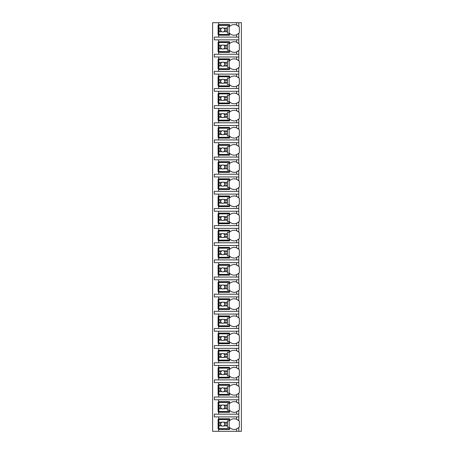 <?xml version="1.0" encoding="UTF-8"?>
<svg xmlns="http://www.w3.org/2000/svg" width="454" height="454" viewBox="0 0 454 454"><rect width="100%" height="100%" fill="white"/><g stroke="black" fill="none" stroke-linecap="round" stroke-linejoin="round"><path stroke-width="0.68" d="M238.736 427.577A6.515 6.515 0 0 0 238.827 427.486L238.827 431.3L241.397 431.3L241.397 22.7L212.603 22.7L212.603 431.3L218.601 431.3L218.601 418.787L229.571 418.787L229.571 420.716A6.515 6.515 0 0 1 236.596 419.246L238.827 420.716A6.515 6.515 0 0 0 238.73 420.625M236.596 39.839L236.596 42.182L238.827 43.652L238.827 39.839L214.316 39.839L214.316 37.097L238.827 37.097L238.827 33.284L236.596 34.754A6.515 6.515 0 0 0 237.357 34.396M238.736 50.513A6.515 6.515 0 0 0 238.827 50.422L236.596 51.892A6.515 6.515 0 0 1 229.571 50.422L229.571 52.352L218.601 52.352L218.601 51.835L218.09 51.835L218.09 42.239L218.601 42.239L218.601 41.723L229.571 41.723L229.571 43.652A6.515 6.515 0 0 1 236.596 42.182M218.601 52.352L218.601 54.236L214.316 54.236L214.316 56.977L218.601 56.977L218.601 58.861L229.571 58.861L229.571 60.796A6.515 6.515 0 0 1 236.596 59.321L238.827 60.796A6.515 6.515 0 0 0 238.73 60.7M238.736 67.652A6.515 6.515 0 0 0 238.827 67.561L236.596 69.031A6.515 6.515 0 0 1 229.571 67.561L229.571 69.49L218.601 69.49L218.601 68.974L218.09 68.974L218.09 59.378L218.601 59.378L218.601 58.861M218.601 69.49L218.601 71.374L214.316 71.374L214.316 74.115L218.601 74.115L218.601 76.005L229.571 76.005L229.571 77.935A6.515 6.515 0 0 1 236.596 76.459L238.827 77.935A6.515 6.515 0 0 0 238.73 77.838M238.736 84.79A6.515 6.515 0 0 0 238.827 84.699L236.596 86.169A6.515 6.515 0 0 1 229.571 84.699L229.571 86.629L218.601 86.629L218.601 86.112L218.09 86.112L218.09 76.516L218.601 76.516L218.601 76.005M218.601 86.629L218.601 88.513L214.316 88.513L214.316 91.26L218.601 91.26L218.601 93.144L229.571 93.144L229.571 95.073A6.515 6.515 0 0 1 236.596 93.598L238.827 95.073A6.515 6.515 0 0 0 238.73 94.977M238.736 101.929A6.515 6.515 0 0 0 238.827 101.838L236.596 103.313A6.515 6.515 0 0 1 229.571 101.838L229.571 103.767L218.601 103.767L218.601 103.257L218.09 103.257L218.09 93.655L218.601 93.655L218.601 93.144M218.601 103.767L218.601 105.651L214.316 105.651L214.316 108.398L218.601 108.398L218.601 110.282L229.571 110.282L229.571 112.212A6.515 6.515 0 0 1 236.596 110.742L238.827 112.212A6.515 6.515 0 0 0 238.73 112.115M238.736 119.067A6.515 6.515 0 0 0 238.827 118.976L236.596 120.452A6.515 6.515 0 0 1 229.571 118.976L229.571 120.906L218.601 120.906L218.601 120.395L218.09 120.395L218.09 110.793L218.601 110.793L218.601 110.282M218.601 120.906L218.601 122.796L214.316 122.796L214.316 125.537L218.601 125.537L218.601 127.421L229.571 127.421L229.571 129.35A6.515 6.515 0 0 1 236.596 127.88L238.827 129.35A6.515 6.515 0 0 0 238.73 129.259M238.736 136.211A6.515 6.515 0 0 0 238.827 136.115L236.596 137.59A6.515 6.515 0 0 1 229.571 136.115L229.571 138.05L218.601 138.05L218.601 137.534L218.09 137.534L218.09 127.937L218.601 127.937L218.601 127.421M218.601 138.05L218.601 139.934L214.316 139.934L214.316 142.675L218.601 142.675L218.601 144.559L229.571 144.559L229.571 146.489A6.515 6.515 0 0 1 236.596 145.019L238.827 146.489A6.515 6.515 0 0 0 238.73 146.398M238.736 153.35A6.515 6.515 0 0 0 238.827 153.259L236.596 154.729A6.515 6.515 0 0 1 229.571 153.259L229.571 155.189L218.601 155.189L218.601 154.672L218.09 154.672L218.09 145.076L218.601 145.076L218.601 144.559M218.601 155.189L218.601 157.073L214.316 157.073L214.316 159.814L218.601 159.814L218.601 161.698L229.571 161.698L229.571 163.627A6.515 6.515 0 0 1 236.596 162.157L238.827 163.627A6.515 6.515 0 0 0 238.73 163.536M238.736 170.488A6.515 6.515 0 0 0 238.827 170.398L236.596 171.867A6.515 6.515 0 0 1 229.571 170.398L229.571 172.327L218.601 172.327L218.601 171.811L218.09 171.811L218.09 162.214L218.601 162.214L218.601 161.698M218.601 172.327L218.601 174.211L214.316 174.211L214.316 176.952L218.601 176.952L218.601 178.836L229.571 178.836L229.571 180.771A6.515 6.515 0 0 1 236.596 179.296L238.827 180.771A6.515 6.515 0 0 0 238.73 180.675M238.736 187.627A6.515 6.515 0 0 0 238.827 187.536L236.596 189.006A6.515 6.515 0 0 1 229.571 187.536L229.571 189.466L218.601 189.466L218.601 188.949L218.09 188.949L218.09 179.353L218.601 179.353L218.601 178.836M218.601 189.466L218.601 191.35L214.316 191.35L214.316 194.091L218.601 194.091L218.601 195.98L229.571 195.98L229.571 197.91A6.515 6.515 0 0 1 236.596 196.434L238.827 197.91A6.515 6.515 0 0 0 238.73 197.813M238.736 204.765A6.515 6.515 0 0 0 238.827 204.675L236.596 206.144A6.515 6.515 0 0 1 229.571 204.675L229.571 206.604L218.601 206.604L218.601 206.088L218.09 206.088L218.09 196.491L218.601 196.491L218.601 195.98M218.601 206.604L218.601 208.488L214.316 208.488L214.316 211.229L218.601 211.229L218.601 213.119L229.571 213.119L229.571 215.048A6.515 6.515 0 0 1 236.596 213.573L238.827 215.048A6.515 6.515 0 0 0 238.73 214.952M238.736 221.904A6.515 6.515 0 0 0 238.827 221.813L236.596 223.283A6.515 6.515 0 0 1 229.571 221.813L229.571 223.743L218.601 223.743L218.601 223.232L218.09 223.232L218.09 213.63L218.601 213.63L218.601 213.119M218.601 223.743L218.601 225.627L214.316 225.627L214.316 228.373L218.601 228.373L218.601 230.257L229.571 230.257L229.571 232.187A6.515 6.515 0 0 1 236.596 230.717L238.827 232.187A6.515 6.515 0 0 0 238.73 232.09M238.736 239.042A6.515 6.515 0 0 0 238.827 238.952L236.596 240.427A6.515 6.515 0 0 1 229.571 238.952L229.571 240.881L218.601 240.881L218.601 240.37L218.09 240.37L218.09 230.768L218.601 230.768L218.601 230.257M218.601 240.881L218.601 242.771L214.316 242.771L214.316 245.512L218.601 245.512L218.601 247.396L229.571 247.396L229.571 249.325A6.515 6.515 0 0 1 236.596 247.856L238.827 249.325A6.515 6.515 0 0 0 238.73 249.229M238.736 256.187A6.515 6.515 0 0 0 238.827 256.09L236.596 257.566A6.515 6.515 0 0 1 229.571 256.09L229.571 258.02L218.601 258.02L218.601 257.509L218.09 257.509L218.09 247.912L218.601 247.912L218.601 247.396M218.601 258.02L218.601 259.909L214.316 259.909L214.316 262.65L218.601 262.65L218.601 264.534L229.571 264.534L229.571 266.464A6.515 6.515 0 0 1 236.596 264.994L238.827 266.464A6.515 6.515 0 0 0 238.73 266.373M238.736 273.325A6.515 6.515 0 0 0 238.827 273.229L236.596 274.704A6.515 6.515 0 0 1 229.571 273.229L229.571 275.164L218.601 275.164L218.601 274.647L218.09 274.647L218.09 265.051L218.601 265.051L218.601 264.534M218.601 275.164L218.601 277.048L214.316 277.048L214.316 279.789L218.601 279.789L218.601 281.673L229.571 281.673L229.571 283.602A6.515 6.515 0 0 1 236.596 282.133L238.827 283.602A6.515 6.515 0 0 0 238.73 283.512M238.736 290.464A6.515 6.515 0 0 0 238.827 290.373L236.596 291.843A6.515 6.515 0 0 1 229.571 290.373L229.571 292.302L218.601 292.302L218.601 291.786L218.09 291.786L218.09 282.189L218.601 282.189L218.601 281.673M218.601 292.302L218.601 294.186L214.316 294.186L214.316 296.927L218.601 296.927L218.601 298.811L229.571 298.811L229.571 300.741A6.515 6.515 0 0 1 236.596 299.271L238.827 300.741A6.515 6.515 0 0 0 238.73 300.65M238.736 307.602A6.515 6.515 0 0 0 238.827 307.511L236.596 308.981A6.515 6.515 0 0 1 229.571 307.511L229.571 309.441L218.601 309.441L218.601 308.924L218.09 308.924L218.09 299.328L218.601 299.328L218.601 298.811M218.601 309.441L218.601 311.325L214.316 311.325L214.316 314.066L218.601 314.066L218.601 315.95L229.571 315.95L229.571 317.885A6.515 6.515 0 0 1 236.596 316.41L238.827 317.885A6.515 6.515 0 0 0 238.73 317.789M238.736 324.741A6.515 6.515 0 0 0 238.827 324.65L236.596 326.12A6.515 6.515 0 0 1 229.571 324.65L229.571 326.579L218.601 326.579L218.601 326.063L218.09 326.063L218.09 316.466L218.601 316.466L218.601 315.95M218.601 326.579L218.601 328.463L214.316 328.463L214.316 331.204L218.601 331.204L218.601 333.094L229.571 333.094L229.571 335.024A6.515 6.515 0 0 1 236.596 333.548L238.827 335.024A6.515 6.515 0 0 0 238.73 334.927M238.736 341.879A6.515 6.515 0 0 0 238.827 341.788L236.596 343.258A6.515 6.515 0 0 1 229.571 341.788L229.571 343.718L218.601 343.718L218.601 343.207L218.09 343.207L218.09 333.605L218.601 333.605L218.601 333.094M218.601 343.718L218.601 345.602L214.316 345.602L214.316 348.349L218.601 348.349L218.601 350.233L229.571 350.233L229.571 352.162A6.515 6.515 0 0 1 236.596 350.687L238.827 352.162A6.515 6.515 0 0 0 238.73 352.066M238.736 359.018A6.515 6.515 0 0 0 238.827 358.927L236.596 360.402A6.515 6.515 0 0 1 229.571 358.927L229.571 360.856L218.601 360.856L218.601 360.345L218.09 360.345L218.09 350.743L218.601 350.743L218.601 350.233M218.601 360.856L218.601 362.74L214.316 362.74L214.316 365.487L218.601 365.487L218.601 367.371L229.571 367.371L229.571 369.301A6.515 6.515 0 0 1 236.596 367.831L238.827 369.301A6.515 6.515 0 0 0 238.73 369.204M238.736 376.162A6.515 6.515 0 0 0 238.827 376.065L236.596 377.541A6.515 6.515 0 0 1 229.571 376.065L229.571 377.995L218.601 377.995L218.601 377.484L218.09 377.484L218.09 367.888L218.601 367.888L218.601 367.371M218.601 377.995L218.601 379.885L214.316 379.885L214.316 382.626L218.601 382.626L218.601 384.51L229.571 384.51L229.571 386.439A6.515 6.515 0 0 1 236.596 384.969L238.827 386.439A6.515 6.515 0 0 0 238.73 386.348M238.736 393.3A6.515 6.515 0 0 0 238.827 393.204L236.596 394.679A6.515 6.515 0 0 1 229.571 393.204L229.571 395.139L218.601 395.139L218.601 394.622L218.09 394.622L218.09 385.026L218.601 385.026L218.601 384.51M218.601 395.139L218.601 397.023L214.316 397.023L214.316 399.764L218.601 399.764L218.601 401.648L229.571 401.648L229.571 403.578A6.515 6.515 0 0 1 236.596 402.108L238.827 403.578A6.515 6.515 0 0 0 238.73 403.487M238.736 410.439A6.515 6.515 0 0 0 238.827 410.348L236.596 411.818A6.515 6.515 0 0 1 229.571 410.348L229.571 412.277L218.601 412.277L218.601 411.761L218.09 411.761L218.09 402.165L218.601 402.165L218.601 401.648M218.601 412.277L218.601 414.161L214.316 414.161L214.316 416.903L218.601 416.903L218.601 418.787M229.571 428.899L218.09 428.899L218.09 419.303L229.571 419.303M236.596 37.097L236.596 34.754A6.515 6.515 0 0 1 229.571 33.284L229.571 35.213L218.601 35.213L218.601 34.697L218.09 34.697L218.09 25.101L218.601 25.101L218.601 24.584L229.571 24.584L229.571 26.514A6.515 6.515 0 0 1 236.596 25.044L238.827 26.514A6.515 6.515 0 0 0 238.73 26.423M238.827 431.3L218.601 431.3M218.601 416.903L238.827 416.903L238.827 420.716A6.515 6.515 0 0 1 239.337 421.306L239.337 426.902A6.515 6.515 0 0 1 238.827 427.486L236.596 428.956A6.515 6.515 0 0 0 237.357 428.599M238.827 22.7L238.827 26.514A6.515 6.515 0 0 1 239.337 27.098L239.337 32.694A6.515 6.515 0 0 1 238.736 33.375M218.601 399.764L238.827 399.764L238.827 403.578A6.515 6.515 0 0 1 239.337 404.162L239.337 409.758A6.515 6.515 0 0 1 238.827 410.348L238.827 414.161L218.601 414.161M218.601 382.626L238.827 382.626L238.827 386.439A6.515 6.515 0 0 1 239.337 387.024L239.337 392.619A6.515 6.515 0 0 1 238.827 393.204L238.827 397.023L218.601 397.023M218.601 365.487L238.827 365.487L238.827 369.301A6.515 6.515 0 0 1 239.337 369.885L239.337 375.481A6.515 6.515 0 0 1 238.827 376.065L238.827 379.885L218.601 379.885M218.601 348.349L238.827 348.349L238.827 352.162A6.515 6.515 0 0 1 239.337 352.747L239.337 358.342A6.515 6.515 0 0 1 238.827 358.927L238.827 362.74L218.601 362.74M218.601 331.204L238.827 331.204L238.827 335.024A6.515 6.515 0 0 1 239.337 335.608L239.337 341.204A6.515 6.515 0 0 1 238.827 341.788L238.827 345.602L218.601 345.602M218.601 314.066L238.827 314.066L238.827 317.885A6.515 6.515 0 0 1 239.337 318.47L239.337 324.065A6.515 6.515 0 0 1 238.827 324.65L238.827 328.463L218.601 328.463M218.601 296.927L238.827 296.927L238.827 300.741A6.515 6.515 0 0 1 239.337 301.331L239.337 306.927A6.515 6.515 0 0 1 238.827 307.511L238.827 311.325L218.601 311.325M218.601 279.789L238.827 279.789L238.827 283.602A6.515 6.515 0 0 1 239.337 284.187L239.337 289.783A6.515 6.515 0 0 1 238.827 290.373L238.827 294.186L218.601 294.186M218.601 262.65L238.827 262.65L238.827 266.464A6.515 6.515 0 0 1 239.337 267.048L239.337 272.644A6.515 6.515 0 0 1 238.827 273.229L238.827 277.048L218.601 277.048M218.601 245.512L238.827 245.512L238.827 249.325A6.515 6.515 0 0 1 239.337 249.91L239.337 255.506A6.515 6.515 0 0 1 238.827 256.09L238.827 259.909L218.601 259.909M218.601 228.373L238.827 228.373L238.827 232.187A6.515 6.515 0 0 1 239.337 232.771L239.337 238.367A6.515 6.515 0 0 1 238.827 238.952L238.827 242.771L218.601 242.771M218.601 211.229L238.827 211.229L238.827 215.048A6.515 6.515 0 0 1 239.337 215.633L239.337 221.229A6.515 6.515 0 0 1 238.827 221.813L238.827 225.627L218.601 225.627M218.601 194.091L238.827 194.091L238.827 197.91A6.515 6.515 0 0 1 239.337 198.494L239.337 204.09A6.515 6.515 0 0 1 238.827 204.675L238.827 208.488L218.601 208.488M218.601 176.952L238.827 176.952L238.827 180.771A6.515 6.515 0 0 1 239.337 181.356L239.337 186.952A6.515 6.515 0 0 1 238.827 187.536L238.827 191.35L218.601 191.35M218.601 159.814L238.827 159.814L238.827 163.627A6.515 6.515 0 0 1 239.337 164.217L239.337 169.813A6.515 6.515 0 0 1 238.827 170.398L238.827 174.211L218.601 174.211M218.601 142.675L238.827 142.675L238.827 146.489A6.515 6.515 0 0 1 239.337 147.073L239.337 152.669A6.515 6.515 0 0 1 238.827 153.259L238.827 157.073L218.601 157.073M218.601 125.537L238.827 125.537L238.827 129.35A6.515 6.515 0 0 1 239.337 129.935L239.337 135.53A6.515 6.515 0 0 1 238.827 136.115L238.827 139.934L218.601 139.934M218.601 108.398L238.827 108.398L238.827 112.212A6.515 6.515 0 0 1 239.337 112.796L239.337 118.392A6.515 6.515 0 0 1 238.827 118.976L238.827 122.796L218.601 122.796M218.601 91.26L238.827 91.26L238.827 95.073A6.515 6.515 0 0 1 239.337 95.658L239.337 101.253A6.515 6.515 0 0 1 238.827 101.838L238.827 105.651L218.601 105.651M218.601 74.115L238.827 74.115L238.827 77.935A6.515 6.515 0 0 1 239.337 78.519L239.337 84.115A6.515 6.515 0 0 1 238.827 84.699L238.827 88.513L218.601 88.513M218.601 56.977L238.827 56.977L238.827 60.796A6.515 6.515 0 0 1 239.337 61.381L239.337 66.976A6.515 6.515 0 0 1 238.827 67.561L238.827 71.374L218.601 71.374M238.73 43.561A6.515 6.515 0 0 1 239.337 44.242L239.337 49.838A6.515 6.515 0 0 1 238.827 50.422L238.827 54.236L218.601 54.236M218.601 429.416L229.571 429.416L229.571 427.486A6.515 6.515 0 0 0 236.596 428.956L236.596 431.3M237.998 428.19A6.515 6.515 0 0 0 238.458 427.827M238.827 39.839L238.827 37.097M238.827 416.903L238.827 414.161M238.827 399.764L238.827 397.023M238.827 382.626L238.827 379.885M238.827 365.487L238.827 362.74M238.827 348.349L238.827 345.602M238.827 331.204L238.827 328.463M238.827 314.066L238.827 311.325M238.827 296.927L238.827 294.186M238.827 279.789L238.827 277.048M238.827 262.65L238.827 259.909M238.827 245.512L238.827 242.771M238.827 228.373L238.827 225.627M238.827 211.229L238.827 208.488M238.827 194.091L238.827 191.35M238.827 176.952L238.827 174.211M238.827 159.814L238.827 157.073M238.827 142.675L238.827 139.934M238.827 125.537L238.827 122.796M238.827 108.398L238.827 105.651M238.827 91.26L238.827 88.513M238.827 74.115L238.827 71.374M238.827 56.977L238.827 54.236M218.601 22.7L218.601 24.584M218.601 39.839L218.601 41.723M218.601 35.213L218.601 37.097M238.452 420.37A6.515 6.515 0 0 0 237.992 420.007M237.351 419.604A6.515 6.515 0 0 0 236.596 419.246L236.596 416.903M218.856 422.277L218.856 419.558L229.315 419.558L229.315 420.847L227.431 420.847L227.431 422.277L223.68 422.277A2.054 2.054 0 0 0 221.785 422.277L218.856 422.277L218.856 424.961L220.865 424.961L221.785 425.926L218.856 425.926L218.856 428.644L229.315 428.644L229.315 427.356L227.431 427.356L227.431 425.926L223.68 425.926L224.599 424.961L227.431 424.961L227.431 425.926M218.856 423.247L220.865 423.247A2.054 2.054 0 0 1 221.785 422.277L220.865 423.247A2.054 2.054 0 0 0 223.68 425.926A2.054 2.054 0 0 0 224.599 423.247L227.431 423.247L227.431 424.961M227.431 422.277L227.431 423.247M224.599 423.247L223.68 422.277A2.054 2.054 0 0 1 224.599 423.247M229.145 427.356L229.145 420.847M218.856 424.961L218.856 425.926M229.571 34.697L218.601 34.697L218.601 25.101L229.571 25.101M238.452 26.167A6.515 6.515 0 0 0 237.992 25.804M237.351 25.401A6.515 6.515 0 0 0 236.931 25.186M236.596 25.044L236.596 22.7M237.998 33.988A6.515 6.515 0 0 0 238.458 33.624M218.856 28.074L218.856 25.356L229.315 25.356L229.315 26.644L227.431 26.644L227.431 28.074L223.68 28.074A2.054 2.054 0 0 0 221.785 28.074L218.856 28.074L218.856 30.753L220.865 30.753L221.785 31.723L218.856 31.723L218.856 34.442L229.315 34.442L229.315 33.153L227.431 33.153L227.431 31.723L223.68 31.723L224.599 30.753L227.431 30.753L227.431 31.723M218.856 29.039L220.865 29.039A2.054 2.054 0 0 1 221.785 28.074L220.865 29.039A2.054 2.054 0 0 0 223.68 31.723A2.054 2.054 0 0 0 224.599 29.039L227.431 29.039L227.431 30.753M227.431 28.074L227.431 29.039M224.599 29.039L223.68 28.074A2.054 2.054 0 0 1 224.599 29.039M229.145 33.153L229.145 26.644M218.856 30.753L218.856 31.723M229.571 411.761L218.601 411.761L218.601 402.165L229.571 402.165M238.452 403.231A6.515 6.515 0 0 0 237.992 402.868M237.351 402.465A6.515 6.515 0 0 0 236.931 402.25M236.596 402.108L236.596 399.764M236.596 414.161L236.596 411.818A6.515 6.515 0 0 0 237.357 411.46M237.998 411.052A6.515 6.515 0 0 0 238.458 410.688M218.856 405.138L218.856 402.42L229.315 402.42L229.315 403.708L227.431 403.708L227.431 405.138L223.68 405.138A2.054 2.054 0 0 0 221.785 405.138L218.856 405.138L218.856 407.817L220.865 407.817L221.785 408.787L218.856 408.787L218.856 411.506L229.315 411.506L229.315 410.217L227.431 410.217L227.431 408.787L223.68 408.787L224.599 407.817L227.431 407.817L227.431 408.787M218.856 406.103L220.865 406.103A2.054 2.054 0 0 1 221.785 405.138L220.865 406.103A2.054 2.054 0 0 0 223.68 408.787A2.054 2.054 0 0 0 224.599 406.103L227.431 406.103L227.431 407.817M227.431 405.138L227.431 406.103M224.599 406.103L223.68 405.138A2.054 2.054 0 0 1 224.599 406.103M229.145 410.217L229.145 403.708M218.856 407.817L218.856 408.787M229.571 394.622L218.601 394.622L218.601 385.026L229.571 385.026M238.452 386.093A6.515 6.515 0 0 0 237.992 385.73M237.351 385.321A6.515 6.515 0 0 0 236.931 385.111M236.596 384.969L236.596 382.626M236.596 397.023L236.596 394.679A6.515 6.515 0 0 0 237.357 394.322M237.998 393.913A6.515 6.515 0 0 0 238.458 393.55M218.856 387.994L218.856 385.281L229.315 385.281L229.315 386.564L227.431 386.564L227.431 387.994L223.68 387.994A2.054 2.054 0 0 0 221.785 387.994L218.856 387.994L218.856 390.678L220.865 390.678L221.785 391.649L218.856 391.649L218.856 394.367L229.315 394.367L229.315 393.079L227.431 393.079L227.431 391.649L223.68 391.649L224.599 390.678L227.431 390.678L227.431 391.649M218.856 388.964L220.865 388.964A2.054 2.054 0 0 1 221.785 387.994L220.865 388.964A2.054 2.054 0 0 0 223.68 391.649A2.054 2.054 0 0 0 224.599 388.964L227.431 388.964L227.431 390.678M227.431 387.994L227.431 388.964M224.599 388.964L223.68 387.994A2.054 2.054 0 0 1 224.599 388.964M229.145 393.079L229.145 386.564M218.856 390.678L218.856 391.649M229.571 377.484L218.601 377.484L218.601 367.888L229.571 367.888M238.452 368.954A6.515 6.515 0 0 0 237.992 368.591M237.351 368.183A6.515 6.515 0 0 0 236.931 367.973M236.596 367.831L236.596 365.487M236.596 379.885L236.596 377.541A6.515 6.515 0 0 0 237.357 377.183M237.998 376.775A6.515 6.515 0 0 0 238.458 376.411M218.856 370.856L218.856 368.143L229.315 368.143L229.315 369.425L227.431 369.425L227.431 370.856L223.68 370.856A2.054 2.054 0 0 0 221.785 370.856L218.856 370.856L218.856 373.54L220.865 373.54L221.785 374.51L218.856 374.51L218.856 377.223L229.315 377.223L229.315 375.94L227.431 375.94L227.431 374.51L223.68 374.51L224.599 373.54L227.431 373.54L227.431 374.51M218.856 371.826L220.865 371.826A2.054 2.054 0 0 1 221.785 370.856L220.865 371.826A2.054 2.054 0 0 0 223.68 374.51A2.054 2.054 0 0 0 224.599 371.826L227.431 371.826L227.431 373.54M227.431 370.856L227.431 371.826M224.599 371.826L223.68 370.856A2.054 2.054 0 0 1 224.599 371.826M229.145 375.94L229.145 369.425M218.856 373.54L218.856 374.51M229.571 360.345L218.601 360.345L218.601 350.743L229.571 350.743M238.452 351.81A6.515 6.515 0 0 0 237.992 351.447M237.351 351.044A6.515 6.515 0 0 0 236.931 350.834M236.596 350.692A6.515 6.515 0 0 0 236.596 350.687L236.596 348.349M236.596 362.74L236.596 360.402A6.515 6.515 0 0 0 237.357 360.039M237.998 359.63A6.515 6.515 0 0 0 238.458 359.267M218.856 353.717L218.856 351.004L229.315 351.004L229.315 352.287L227.431 352.287L227.431 353.717L223.68 353.717A2.054 2.054 0 0 0 221.785 353.717L218.856 353.717L218.856 356.401L220.865 356.401L221.785 357.372L218.856 357.372L218.856 360.084L229.315 360.084L229.315 358.802L227.431 358.802L227.431 357.372L223.68 357.372L224.599 356.401L227.431 356.401L227.431 357.372M218.856 354.688L220.865 354.688A2.054 2.054 0 0 1 221.785 353.717L220.865 354.688A2.054 2.054 0 0 0 223.68 357.372A2.054 2.054 0 0 0 224.599 354.688L227.431 354.688L227.431 356.401M227.431 353.717L227.431 354.688M224.599 354.688L223.68 353.717A2.054 2.054 0 0 1 224.599 354.688M229.145 358.802L229.145 352.287M218.856 356.401L218.856 357.372M229.571 343.207L218.601 343.207L218.601 333.605L229.571 333.605M238.452 334.672A6.515 6.515 0 0 0 237.992 334.309M237.351 333.906A6.515 6.515 0 0 0 236.931 333.69M236.596 333.548L236.596 331.204M236.596 345.602L236.596 343.258A6.515 6.515 0 0 0 237.357 342.901M237.998 342.492A6.515 6.515 0 0 0 238.458 342.129M218.856 336.579L218.856 333.866L229.315 333.866L229.315 335.148L227.431 335.148L227.431 336.579L223.68 336.579A2.054 2.054 0 0 0 221.785 336.579L218.856 336.579L218.856 339.263L220.865 339.263L221.785 340.233L218.856 340.233L218.856 342.946L229.315 342.946L229.315 341.663L227.431 341.663L227.431 340.233L223.68 340.233L224.599 339.263L227.431 339.263L227.431 340.233M218.856 337.549L220.865 337.549A2.054 2.054 0 0 1 221.785 336.579L220.865 337.549A2.054 2.054 0 0 0 223.68 340.233A2.054 2.054 0 0 0 224.599 337.549L227.431 337.549L227.431 339.263M227.431 336.579L227.431 337.549M224.599 337.549L223.68 336.579A2.054 2.054 0 0 1 224.599 337.549M229.145 341.663L229.145 335.148M218.856 339.263L218.856 340.233M229.571 326.063L218.601 326.063L218.601 316.466L229.571 316.466M238.452 317.533A6.515 6.515 0 0 0 237.992 317.17M237.351 316.767A6.515 6.515 0 0 0 236.931 316.551M236.596 316.41L236.596 314.066M236.596 328.463L236.596 326.12A6.515 6.515 0 0 0 237.357 325.762M237.998 325.353A6.515 6.515 0 0 0 238.458 324.99M218.856 319.44L218.856 316.722L229.315 316.722L229.315 318.01L227.431 318.01L227.431 319.44L223.68 319.44A2.054 2.054 0 0 0 221.785 319.44L218.856 319.44L218.856 322.124L220.865 322.124L221.785 323.095L218.856 323.095L218.856 325.807L229.315 325.807L229.315 324.525L227.431 324.525L227.431 323.095L223.68 323.095L224.599 322.124L227.431 322.124L227.431 323.095M218.856 320.411L220.865 320.411A2.054 2.054 0 0 1 221.785 319.44L220.865 320.411A2.054 2.054 0 0 0 223.68 323.095A2.054 2.054 0 0 0 224.599 320.411L227.431 320.411L227.431 322.124M227.431 319.44L227.431 320.411M224.599 320.411L223.68 319.44A2.054 2.054 0 0 1 224.599 320.411M229.145 324.525L229.145 318.01M218.856 322.124L218.856 323.095M229.571 308.924L218.601 308.924L218.601 299.328L229.571 299.328M238.452 300.395A6.515 6.515 0 0 0 237.992 300.032M237.351 299.629A6.515 6.515 0 0 0 236.931 299.413M236.596 299.271L236.596 296.927M236.596 311.325L236.596 308.981A6.515 6.515 0 0 0 237.357 308.624M237.998 308.215A6.515 6.515 0 0 0 238.458 307.852M218.856 302.302L218.856 299.583L229.315 299.583L229.315 300.871L227.431 300.871L227.431 302.302L223.68 302.302A2.054 2.054 0 0 0 221.785 302.302L218.856 302.302L218.856 304.986L220.865 304.986L221.785 305.951L218.856 305.951L218.856 308.669L229.315 308.669L229.315 307.381L227.431 307.381L227.431 305.951L223.68 305.951L224.599 304.986L227.431 304.986L227.431 305.951M218.856 303.272L220.865 303.272A2.054 2.054 0 0 1 221.785 302.302L220.865 303.272A2.054 2.054 0 0 0 223.68 305.951A2.054 2.054 0 0 0 224.599 303.272L227.431 303.272L227.431 304.986M227.431 302.302L227.431 303.272M224.599 303.272L223.68 302.302A2.054 2.054 0 0 1 224.599 303.272M229.145 307.381L229.145 300.871M218.856 304.986L218.856 305.951M229.571 291.786L218.601 291.786L218.601 282.189L229.571 282.189M238.452 283.256A6.515 6.515 0 0 0 237.992 282.893M237.351 282.49A6.515 6.515 0 0 0 236.931 282.274M236.596 282.133L236.596 279.789M236.596 294.186L236.596 291.843A6.515 6.515 0 0 0 237.357 291.485M237.998 291.076A6.515 6.515 0 0 0 238.458 290.713M218.856 285.163L218.856 282.445L229.315 282.445L229.315 283.733L227.431 283.733L227.431 285.163L223.68 285.163A2.054 2.054 0 0 0 221.785 285.163L218.856 285.163L218.856 287.842L220.865 287.842L221.785 288.812L218.856 288.812L218.856 291.53L229.315 291.53L229.315 290.242L227.431 290.242L227.431 288.812L223.68 288.812L224.599 287.842L227.431 287.842L227.431 288.812M218.856 286.128L220.865 286.128A2.054 2.054 0 0 1 221.785 285.163L220.865 286.128A2.054 2.054 0 0 0 223.68 288.812A2.054 2.054 0 0 0 224.599 286.128L227.431 286.128L227.431 287.842M227.431 285.163L227.431 286.128M224.599 286.128L223.68 285.163A2.054 2.054 0 0 1 224.599 286.128M229.145 290.242L229.145 283.733M218.856 287.842L218.856 288.812M229.571 274.647L218.601 274.647L218.601 265.051L229.571 265.051M238.452 266.118A6.515 6.515 0 0 0 237.992 265.755M237.351 265.346A6.515 6.515 0 0 0 236.931 265.136M236.596 264.994L236.596 262.65M236.596 277.048L236.596 274.704A6.515 6.515 0 0 0 237.357 274.347M237.998 273.938A6.515 6.515 0 0 0 238.458 273.575M218.856 268.019L218.856 265.306L229.315 265.306L229.315 266.594L227.431 266.594L227.431 268.019L223.68 268.019A2.054 2.054 0 0 0 221.785 268.019L218.856 268.019L218.856 270.703L220.865 270.703L221.785 271.674L218.856 271.674L218.856 274.392L229.315 274.392L229.315 273.104L227.431 273.104L227.431 271.674L223.68 271.674L224.599 270.703L227.431 270.703L227.431 271.674M218.856 268.989L220.865 268.989A2.054 2.054 0 0 1 221.785 268.019L220.865 268.989A2.054 2.054 0 0 0 223.68 271.674A2.054 2.054 0 0 0 224.599 268.989L227.431 268.989L227.431 270.703M227.431 268.019L227.431 268.989M224.599 268.989L223.68 268.019A2.054 2.054 0 0 1 224.599 268.989M229.145 273.104L229.145 266.594M218.856 270.703L218.856 271.674M229.571 257.509L218.601 257.509L218.601 247.912L229.571 247.912M238.452 248.979A6.515 6.515 0 0 0 237.992 248.616M237.351 248.207A6.515 6.515 0 0 0 236.931 247.998M236.596 247.856L236.596 245.512M236.596 259.909L236.596 257.566A6.515 6.515 0 0 0 237.357 257.208M237.998 256.799A6.515 6.515 0 0 0 238.458 256.436M218.856 250.88L218.856 248.168L229.315 248.168L229.315 249.45L227.431 249.45L227.431 250.88L223.68 250.88A2.054 2.054 0 0 0 221.785 250.88L218.856 250.88L218.856 253.565L220.865 253.565L221.785 254.535L218.856 254.535L218.856 257.253L229.315 257.253L229.315 255.965L227.431 255.965L227.431 254.535L223.68 254.535L224.599 253.565L227.431 253.565L227.431 254.535M218.856 251.851L220.865 251.851A2.054 2.054 0 0 1 221.785 250.88L220.865 251.851A2.054 2.054 0 0 0 223.68 254.535A2.054 2.054 0 0 0 224.599 251.851L227.431 251.851L227.431 253.565M227.431 250.88L227.431 251.851M224.599 251.851L223.68 250.88A2.054 2.054 0 0 1 224.599 251.851M229.145 255.965L229.145 249.45M218.856 253.565L218.856 254.535M229.571 240.37L218.601 240.37L218.601 230.768L229.571 230.768M238.452 231.841A6.515 6.515 0 0 0 237.992 231.472M237.351 231.069A6.515 6.515 0 0 0 236.931 230.859M236.596 230.717L236.596 228.373M236.596 242.771L236.596 240.427A6.515 6.515 0 0 0 237.357 240.07M237.998 239.655A6.515 6.515 0 0 0 238.458 239.292M218.856 233.742L218.856 231.029L229.315 231.029L229.315 232.312L227.431 232.312L227.431 233.742L223.68 233.742A2.054 2.054 0 0 0 221.785 233.742L218.856 233.742L218.856 236.426L220.865 236.426L221.785 237.397L218.856 237.397L218.856 240.109L229.315 240.109L229.315 238.827L227.431 238.827L227.431 237.397L223.68 237.397L224.599 236.426L227.431 236.426L227.431 237.397M218.856 234.712L220.865 234.712A2.054 2.054 0 0 1 221.785 233.742L220.865 234.712A2.054 2.054 0 0 0 223.68 237.397A2.054 2.054 0 0 0 224.599 234.712L227.431 234.712L227.431 236.426M227.431 233.742L227.431 234.712M224.599 234.712L223.68 233.742A2.054 2.054 0 0 1 224.599 234.712M229.145 238.827L229.145 232.312M218.856 236.426L218.856 237.397M229.571 223.232L218.601 223.232L218.601 213.63L229.571 213.63M238.452 214.697A6.515 6.515 0 0 0 237.992 214.333M237.351 213.93A6.515 6.515 0 0 0 236.931 213.721M236.596 213.573L236.596 211.229M236.596 225.627L236.596 223.283A6.515 6.515 0 0 0 237.357 222.925M237.998 222.517A6.515 6.515 0 0 0 238.458 222.154M218.856 216.603L218.856 213.891L229.315 213.891L229.315 215.173L227.431 215.173L227.431 216.603L223.68 216.603A2.054 2.054 0 0 0 221.785 216.603L218.856 216.603L218.856 219.288L220.865 219.288L221.785 220.258L218.856 220.258L218.856 222.971L229.315 222.971L229.315 221.688L227.431 221.688L227.431 220.258L223.68 220.258L224.599 219.288L227.431 219.288L227.431 220.258M218.856 217.574L220.865 217.574A2.054 2.054 0 0 1 221.785 216.603L220.865 217.574A2.054 2.054 0 0 0 223.68 220.258A2.054 2.054 0 0 0 224.599 217.574L227.431 217.574L227.431 219.288M227.431 216.603L227.431 217.574M224.599 217.574L223.68 216.603A2.054 2.054 0 0 1 224.599 217.574M229.145 221.688L229.145 215.173M218.856 219.288L218.856 220.258M229.571 206.088L218.601 206.088L218.601 196.491L229.571 196.491M238.452 197.558A6.515 6.515 0 0 0 237.992 197.195M237.351 196.792A6.515 6.515 0 0 0 236.931 196.576M236.596 196.434L236.596 194.091M236.596 208.488L236.596 206.144A6.515 6.515 0 0 0 237.357 205.787M237.998 205.378A6.515 6.515 0 0 0 238.458 205.015M218.856 199.465L218.856 196.747L229.315 196.747L229.315 198.035L227.431 198.035L227.431 199.465L223.68 199.465A2.054 2.054 0 0 0 221.785 199.465L218.856 199.465L218.856 202.149L220.865 202.149L221.785 203.12L218.856 203.12L218.856 205.832L229.315 205.832L229.315 204.55L227.431 204.55L227.431 203.12L223.68 203.12L224.599 202.149L227.431 202.149L227.431 203.12M218.856 200.435L220.865 200.435A2.054 2.054 0 0 1 221.785 199.465L220.865 200.435A2.054 2.054 0 0 0 223.68 203.12A2.054 2.054 0 0 0 224.599 200.435L227.431 200.435L227.431 202.149M227.431 199.465L227.431 200.435M224.599 200.435L223.68 199.465A2.054 2.054 0 0 1 224.599 200.435M229.145 204.55L229.145 198.035M218.856 202.149L218.856 203.12M229.571 188.949L218.601 188.949L218.601 179.353L229.571 179.353M238.452 180.42A6.515 6.515 0 0 0 237.992 180.056M237.351 179.653A6.515 6.515 0 0 0 236.931 179.438M236.596 179.296L236.596 176.952M236.596 191.35L236.596 189.006A6.515 6.515 0 0 0 237.357 188.648M237.998 188.24A6.515 6.515 0 0 0 238.458 187.877M218.856 182.326L218.856 179.608L229.315 179.608L229.315 180.896L227.431 180.896L227.431 182.326L223.68 182.326A2.054 2.054 0 0 0 221.785 182.326L218.856 182.326L218.856 185.011L220.865 185.011L221.785 185.981L218.856 185.981L218.856 188.694L229.315 188.694L229.315 187.406L227.431 187.406L227.431 185.981L223.68 185.981L224.599 185.011L227.431 185.011L227.431 185.981M218.856 183.297L220.865 183.297A2.054 2.054 0 0 1 221.785 182.326L220.865 183.297A2.054 2.054 0 0 0 223.68 185.981A2.054 2.054 0 0 0 224.599 183.297L227.431 183.297L227.431 185.011M227.431 182.326L227.431 183.297M224.599 183.297L223.68 182.326A2.054 2.054 0 0 1 224.599 183.297M229.145 187.406L229.145 180.896M218.856 185.011L218.856 185.981M229.571 171.811L218.601 171.811L218.601 162.214L229.571 162.214M238.452 163.281A6.515 6.515 0 0 0 237.992 162.918M237.351 162.515A6.515 6.515 0 0 0 236.931 162.299M236.596 162.157L236.596 159.814M236.596 174.211L236.596 171.867A6.515 6.515 0 0 0 237.357 171.51M237.998 171.101A6.515 6.515 0 0 0 238.458 170.738M218.856 165.188L218.856 162.47L229.315 162.47L229.315 163.758L227.431 163.758L227.431 165.188L223.68 165.188A2.054 2.054 0 0 0 221.785 165.188L218.856 165.188L218.856 167.872L220.865 167.872L221.785 168.837L218.856 168.837L218.856 171.555L229.315 171.555L229.315 170.267L227.431 170.267L227.431 168.837L223.68 168.837L224.599 167.872L227.431 167.872L227.431 168.837M218.856 166.158L220.865 166.158A2.054 2.054 0 0 1 221.785 165.188L220.865 166.158A2.054 2.054 0 0 0 223.68 168.837A2.054 2.054 0 0 0 224.599 166.158L227.431 166.158L227.431 167.872M227.431 165.188L227.431 166.158M224.599 166.158L223.68 165.188A2.054 2.054 0 0 1 224.599 166.158M229.145 170.267L229.145 163.758M218.856 167.872L218.856 168.837M229.571 154.672L218.601 154.672L218.601 145.076L229.571 145.076M238.452 146.143A6.515 6.515 0 0 0 237.992 145.779M237.351 145.376A6.515 6.515 0 0 0 236.931 145.161M236.596 145.019L236.596 142.675M236.596 157.073L236.596 154.729A6.515 6.515 0 0 0 237.357 154.371M237.998 153.963A6.515 6.515 0 0 0 238.458 153.6M218.856 148.049L218.856 145.331L229.315 145.331L229.315 146.619L227.431 146.619L227.431 148.049L223.68 148.049A2.054 2.054 0 0 0 221.785 148.049L218.856 148.049L218.856 150.728L220.865 150.728L221.785 151.698L218.856 151.698L218.856 154.417L229.315 154.417L229.315 153.129L227.431 153.129L227.431 151.698L223.68 151.698L224.599 150.728L227.431 150.728L227.431 151.698M218.856 149.014L220.865 149.014A2.054 2.054 0 0 1 221.785 148.049L220.865 149.014A2.054 2.054 0 0 0 223.68 151.698A2.054 2.054 0 0 0 224.599 149.014L227.431 149.014L227.431 150.728M227.431 148.049L227.431 149.014M224.599 149.014L223.68 148.049A2.054 2.054 0 0 1 224.599 149.014M229.145 153.129L229.145 146.619M218.856 150.728L218.856 151.698M229.571 137.534L218.601 137.534L218.601 127.937L229.571 127.937M238.452 129.004A6.515 6.515 0 0 0 237.992 128.641M237.351 128.232A6.515 6.515 0 0 0 236.931 128.022M236.596 127.88L236.596 125.537M236.596 139.934L236.596 137.59A6.515 6.515 0 0 0 237.357 137.233M237.998 136.824A6.515 6.515 0 0 0 238.458 136.461M218.856 130.905L218.856 128.193L229.315 128.193L229.315 129.475L227.431 129.475L227.431 130.905L223.68 130.905A2.054 2.054 0 0 0 221.785 130.905L218.856 130.905L218.856 133.59L220.865 133.59L221.785 134.56L218.856 134.56L218.856 137.278L229.315 137.278L229.315 135.99L227.431 135.99L227.431 134.56L223.68 134.56L224.599 133.59L227.431 133.59L227.431 134.56M218.856 131.876L220.865 131.876A2.054 2.054 0 0 1 221.785 130.905L220.865 131.876A2.054 2.054 0 0 0 223.68 134.56A2.054 2.054 0 0 0 224.599 131.876L227.431 131.876L227.431 133.59M227.431 130.905L227.431 131.876M224.599 131.876L223.68 130.905A2.054 2.054 0 0 1 224.599 131.876M229.145 135.99L229.145 129.475M218.856 133.59L218.856 134.56M229.571 120.395L218.601 120.395L218.601 110.793L229.571 110.793M238.452 111.866A6.515 6.515 0 0 0 237.992 111.497M237.351 111.094A6.515 6.515 0 0 0 236.931 110.884M236.596 110.742L236.596 108.398M236.596 122.796L236.596 120.452A6.515 6.515 0 0 0 237.357 120.094M237.998 119.68A6.515 6.515 0 0 0 238.458 119.323M218.856 113.767L218.856 111.054L229.315 111.054L229.315 112.337L227.431 112.337L227.431 113.767L223.68 113.767A2.054 2.054 0 0 0 221.785 113.767L218.856 113.767L218.856 116.451L220.865 116.451L221.785 117.421L218.856 117.421L218.856 120.134L229.315 120.134L229.315 118.852L227.431 118.852L227.431 117.421L223.68 117.421L224.599 116.451L227.431 116.451L227.431 117.421M218.856 114.737L220.865 114.737A2.054 2.054 0 0 1 221.785 113.767L220.865 114.737A2.054 2.054 0 0 0 223.68 117.421A2.054 2.054 0 0 0 224.599 114.737L227.431 114.737L227.431 116.451M227.431 113.767L227.431 114.737M224.599 114.737L223.68 113.767A2.054 2.054 0 0 1 224.599 114.737M229.145 118.852L229.145 112.337M218.856 116.451L218.856 117.421M229.571 103.257L218.601 103.257L218.601 93.655L229.571 93.655M238.452 94.721A6.515 6.515 0 0 0 237.992 94.358M237.351 93.955A6.515 6.515 0 0 0 236.931 93.745M236.596 93.598L236.596 91.26M236.596 105.651L236.596 103.313A6.515 6.515 0 0 0 237.357 102.95M237.998 102.542A6.515 6.515 0 0 0 238.458 102.178M218.856 96.628L218.856 93.916L229.315 93.916L229.315 95.198L227.431 95.198L227.431 96.628L223.68 96.628A2.054 2.054 0 0 0 221.785 96.628L218.856 96.628L218.856 99.312L220.865 99.312L221.785 100.283L218.856 100.283L218.856 102.996L229.315 102.996L229.315 101.713L227.431 101.713L227.431 100.283L223.68 100.283L224.599 99.312L227.431 99.312L227.431 100.283M218.856 97.599L220.865 97.599A2.054 2.054 0 0 1 221.785 96.628L220.865 97.599A2.054 2.054 0 0 0 223.68 100.283A2.054 2.054 0 0 0 224.599 97.599L227.431 97.599L227.431 99.312M227.431 96.628L227.431 97.599M224.599 97.599L223.68 96.628A2.054 2.054 0 0 1 224.599 97.599M229.145 101.713L229.145 95.198M218.856 99.312L218.856 100.283M229.571 86.112L218.601 86.112L218.601 76.516L229.571 76.516M238.452 77.583A6.515 6.515 0 0 0 237.992 77.22M237.351 76.817A6.515 6.515 0 0 0 236.931 76.601M236.596 76.459L236.596 74.115M236.596 88.513L236.596 86.169A6.515 6.515 0 0 0 237.357 85.812M237.998 85.403A6.515 6.515 0 0 0 238.458 85.04M218.856 79.49L218.856 76.777L229.315 76.777L229.315 78.06L227.431 78.06L227.431 79.49L223.68 79.49A2.054 2.054 0 0 0 221.785 79.49L218.856 79.49L218.856 82.174L220.865 82.174L221.785 83.144L218.856 83.144L218.856 85.857L229.315 85.857L229.315 84.575L227.431 84.575L227.431 83.144L223.68 83.144L224.599 82.174L227.431 82.174L227.431 83.144M218.856 80.46L220.865 80.46A2.054 2.054 0 0 1 221.785 79.49L220.865 80.46A2.054 2.054 0 0 0 223.68 83.144A2.054 2.054 0 0 0 224.599 80.46L227.431 80.46L227.431 82.174M227.431 79.49L227.431 80.46M224.599 80.46L223.68 79.49A2.054 2.054 0 0 1 224.599 80.46M229.145 84.575L229.145 78.06M218.856 82.174L218.856 83.144M229.571 68.974L218.601 68.974L218.601 59.378L229.571 59.378M238.452 60.444A6.515 6.515 0 0 0 237.992 60.081M237.351 59.678A6.515 6.515 0 0 0 236.931 59.463M236.596 59.321L236.596 56.977M236.596 71.374L236.596 69.031A6.515 6.515 0 0 0 237.357 68.673M237.998 68.265A6.515 6.515 0 0 0 238.458 67.901M218.856 62.351L218.856 59.633L229.315 59.633L229.315 60.921L227.431 60.921L227.431 62.351L223.68 62.351A2.054 2.054 0 0 0 221.785 62.351L218.856 62.351L218.856 65.035L220.865 65.035L221.785 66.006L218.856 66.006L218.856 68.719L229.315 68.719L229.315 67.436L227.431 67.436L227.431 66.006L223.68 66.006L224.599 65.035L227.431 65.035L227.431 66.006M218.856 63.322L220.865 63.322A2.054 2.054 0 0 1 221.785 62.351L220.865 63.322A2.054 2.054 0 0 0 223.68 66.006A2.054 2.054 0 0 0 224.599 63.322L227.431 63.322L227.431 65.035M227.431 62.351L227.431 63.322M224.599 63.322L223.68 62.351A2.054 2.054 0 0 1 224.599 63.322M229.145 67.436L229.145 60.921M218.856 65.035L218.856 66.006M229.571 51.835L218.601 51.835L218.601 42.239L229.571 42.239M238.452 43.306A6.515 6.515 0 0 0 237.992 42.943M237.351 42.54A6.515 6.515 0 0 0 236.931 42.324M236.596 54.236L236.596 51.892A6.515 6.515 0 0 0 237.357 51.535M237.998 51.126A6.515 6.515 0 0 0 238.458 50.763M218.856 45.213L218.856 42.494L229.315 42.494L229.315 43.783L227.431 43.783L227.431 45.213L223.68 45.213A2.054 2.054 0 0 0 221.785 45.213L218.856 45.213L218.856 47.897L220.865 47.897L221.785 48.862L218.856 48.862L218.856 51.58L229.315 51.58L229.315 50.292L227.431 50.292L227.431 48.862L223.68 48.862L224.599 47.897L227.431 47.897L227.431 48.862M218.856 46.183L220.865 46.183A2.054 2.054 0 0 1 221.785 45.213L220.865 46.183A2.054 2.054 0 0 0 223.68 48.862A2.054 2.054 0 0 0 224.599 46.183L227.431 46.183L227.431 47.897M227.431 45.213L227.431 46.183M224.599 46.183L223.68 45.213A2.054 2.054 0 0 1 224.599 46.183M229.145 50.292L229.145 43.783M218.856 47.897L218.856 48.862"/></g></svg>
